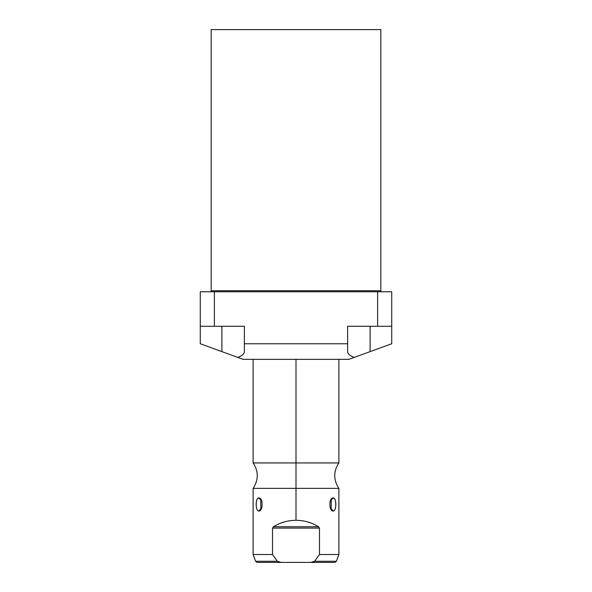 <?xml version="1.0" encoding="UTF-8"?>
<svg xmlns="http://www.w3.org/2000/svg" width="592" height="592" viewBox="0 0 592 592"><rect width="100%" height="100%" fill="white"/><g stroke="black" fill="none" stroke-linecap="round" stroke-linejoin="round"><path stroke-width="0.89" d="M380.826 29.6L211.174 29.6L211.174 290.731L211.174 29.6L380.826 29.6L380.826 290.731L380.826 29.6M348.843 359.359L243.157 359.359L237.799 357.413C242.091 355.799 244.289 353.868 244.392 351.618L244.392 343.752L347.608 343.752L347.608 326.281L377.615 326.281L377.615 291.76L214.385 291.76L214.385 326.281L244.392 326.281L244.392 351.618C244.289 353.868 242.091 355.799 237.799 357.413L221.882 351.618L243.157 359.359L348.843 359.359L370.118 351.618L370.118 326.281L370.118 351.618L391.734 343.752L348.843 359.359M200.266 343.752L200.266 291.76L214.385 291.76L214.385 326.281L200.266 326.281L200.266 291.76L391.734 291.76L391.734 343.752L391.734 326.281L377.615 326.281L377.615 291.76L391.734 291.76L391.734 326.281L347.608 326.281L347.608 351.618C347.711 353.868 349.909 355.799 354.201 357.413C349.909 355.799 347.711 353.868 347.608 351.618L347.608 343.752L244.392 343.752L244.392 326.281L200.266 326.281L200.266 343.752L221.882 351.618L200.266 343.752M380.826 290.731L211.174 290.731A1.029 1.029 0 0 1 210.145 291.76A1.029 1.029 0 0 0 211.174 290.731L380.826 290.731A1.029 1.029 0 0 0 381.855 291.76A1.029 1.029 0 0 1 380.826 290.731M221.882 326.281L221.882 351.618L221.882 326.281M338.89 359.359L338.89 462.937L296 462.937L296 359.359L296 488.37L338.89 488.37C333.34 479.89 333.34 471.41 338.89 462.937L253.11 462.937C258.66 471.41 258.66 479.89 253.11 488.37L338.89 488.37L338.89 554.504L319.488 554.504L319.488 528.086L318.614 526.747C311.673 522.507 304.133 520.353 296 520.301L296 462.937L253.11 462.937L253.11 359.359M333.148 511C336.633 511.577 336.648 497.391 333.148 497.953C328.856 497.376 328.834 511.562 333.148 511C336.693 511.14 336.693 497.813 333.148 497.953L330.181 501.387L333.148 497.953L331.172 499.278L331.172 509.668L333.148 511L330.181 507.566L333.148 511M281.215 562.4L310.785 562.4L281.215 562.4L277.389 561.268L272.512 554.504L253.11 554.504L272.512 554.504L272.512 528.086L272.512 554.504L277.389 561.268L281.215 562.4L257.18 562.4L255.566 561.268L277.389 561.268L255.566 561.268L253.11 554.504L253.11 488.37L296 488.37L296 520.301C287.867 520.353 280.327 522.507 273.386 526.747L272.512 528.086L319.488 528.086L319.488 554.504L314.611 561.268L310.785 562.4L314.611 561.268L336.434 561.268L314.611 561.268L319.488 554.504L338.89 554.504L336.434 561.268L334.82 562.4L310.785 562.4M258.852 511C263.144 511.577 263.166 497.391 258.852 497.953C255.367 497.376 255.352 511.562 258.852 511L260.828 509.668L260.828 499.278L258.852 497.953L261.819 501.387L258.852 497.953C255.307 497.813 255.307 511.14 258.852 511L261.819 507.566L258.852 511M314.167 561.667L314.611 561.268M273.519 555.999L274.385 557.242M319.488 528.086L318.614 526.747L273.386 526.747L272.512 528.086L319.488 528.086M296 520.301C304.133 520.353 311.673 522.507 318.614 526.747L273.386 526.747C280.327 522.507 287.867 520.353 296 520.301"/></g></svg>
